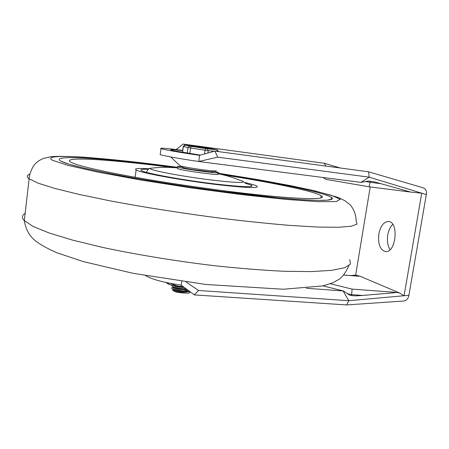 <?xml version="1.0" encoding="UTF-8"?>
<svg xmlns="http://www.w3.org/2000/svg" width="449" height="449" viewBox="0 0 449 449"><rect width="100%" height="100%" fill="white"/><g stroke="black" fill="none" stroke-linecap="round" stroke-linejoin="round"><path stroke-width="0.67" d="M322.96 177.484L326.126 179.409L369.05 186.784L370.156 182.311L365.587 181.542L360.923 182.373L369.173 177.159L368.578 171.815L423.211 187.811C425.674 188.821 426.758 190.847 426.455 193.895L426.331 194.585L421.751 193.188L404.061 295.745L408.893 295.313L426.331 194.585M410.7 192.065L374.646 181.924L368.494 181.054L374.646 181.924M343.743 275.074L356.854 276.068L343.799 275.012M322.938 285.861L343.491 290.986L349.67 295.133L351.438 295.577L355.748 295.88L362.685 295.448L392.246 292.939C397.702 292.529 394.486 292.305 393.582 292.187L399.026 292.776L404.061 295.745L348.789 300.707L346.639 304.933L403.679 301.021C406.351 300.583 408.051 298.905 408.781 295.986L408.893 295.313M330.363 283.757L352.123 289.117L351.589 294.656L347.15 293.545M378.844 233.974C380.561 225.909 383.772 221.75 388.48 221.497C399.183 221.727 396.007 253.315 385.455 251.558C380.022 249.829 377.817 243.97 378.844 233.974M392.752 224.371C390.271 226.773 388.615 230.286 387.779 234.9C386.898 240.917 387.689 245.822 390.142 249.605M181.733 281.428L181.205 285.171L194.288 294.903L198.514 290.486L186.161 282.034M145.785 275.703C152.172 279.469 163.98 282.623 181.205 285.171M199.603 155.337L214.948 151.133L217.737 157.178L198.733 161.494L199.603 155.337C180.526 152.593 163.301 149.579 160.983 148.619C159.417 147.861 164.463 148.164 176.126 149.534L183.085 144.067L324.217 163.251L325.923 166.074M160.237 154.074L160.17 154.557C162.471 155.646 179.667 158.761 198.733 161.494L360.923 182.373M194.288 294.903L346.639 304.933M182.687 150.404L176.126 149.534M306.37 288.269L343.115 290.941L348.789 300.707L198.514 290.486M343.491 290.986L343.115 290.941M214.948 151.133L368.578 171.815M217.737 157.178L369.173 177.159L421.751 193.188L411.34 192.155M351.438 295.577L351.589 294.656L362.685 295.448M355.894 276.056L360.059 276.236L399.026 292.776M350.242 275.534L355.642 275.114L370.223 186.93M360.059 276.236L355.642 275.114M370.313 181.362L370.156 182.311L381.313 183.753M368.494 181.054L365.587 181.542M324.217 163.251L340.364 168.016M61.311 161.365L60.778 161.084C48.486 153.951 111.902 158.794 177.434 167.707C111.902 158.794 48.486 153.951 60.778 161.084C67.339 164.603 89.149 169.789 126.203 176.642C162.521 183.214 209.734 190.174 248.729 194.686C309.209 201.724 339.511 201.837 331.014 197.201L331.929 199.07L327.254 200.17L316.652 200.383L300.1 199.597L277.993 197.79L221.099 191.274C188.614 186.936 157.885 182.221 128.914 177.131C111.144 173.864 96.041 170.828 83.615 168.01L69.399 164.3L61.311 161.365M217.928 173.533C271.746 181.766 322.197 191.835 331.014 197.201C322.197 191.835 271.746 181.766 217.928 173.533M244.385 182.44C251.109 183.944 255.301 185.168 256.951 186.111C259.645 188.4 246.703 187.935 218.124 184.724C182.62 180.582 139.796 172.742 136.103 169.93C133.954 168.47 138.314 168.083 149.191 168.779M222.839 174.768C270.41 182.21 313.453 190.977 321.136 195.669C329.095 200.007 300.426 199.816 244.357 193.266C208.285 189.074 164.822 182.659 131.333 176.592C97.13 170.266 76.981 165.473 70.88 162.218C59.919 155.938 113.361 159.715 171.827 167.438M245.047 183.153L251.715 185.364C254.145 187.452 242.286 187.025 216.143 184.079C183.798 180.302 144.803 173.162 141.39 170.586C139.678 169.509 142.03 169.071 148.434 169.29M177.366 168.195L177.321 168.532L178.096 168.83C184.483 171.052 222.581 176.002 217.86 174.021M181.211 166.624C178.068 166.411 176.844 166.506 177.546 166.899L178.326 167.191C184.719 169.363 222.822 174.341 218.091 172.405L214.684 171.451M173.752 285.755C175.761 286.67 179.1 287.242 183.776 287.478M173.061 287.467L173.011 287.826C173.567 288.931 183.119 290.458 187.227 289.65M186.335 288.988C181.379 289.167 177.243 288.679 173.92 287.523L173.089 286.99M188.709 290.75L188.21 290.901C185.858 292.08 176.328 291.165 173.617 289.902L172.725 289.246M188.748 290.784C190.073 293.152 175.452 292.209 173 290.447L172.758 289.644M192.902 146.329L209.459 148.613L192.896 146.38M173 290.447C174.324 290.643 172.803 292.602 187.828 293.219L189.237 292.866C189.944 292.299 189.742 291.788 188.631 291.339M187.637 290.913L183.703 289.869M185.892 288.656C182.659 288.887 178.253 288.241 172.669 286.715L171.799 285.575L172.343 285.39M188.703 290.75C186.745 291.67 181.301 291.12 172.365 289.105L171.479 287.927L172.259 287.691M186.84 289.712L187.8 290.076M190.264 291.912L189.489 292.793L187.828 293.219M170.306 283.381L177.518 286.569C172.534 285.609 169.082 284.537 167.163 283.353L169.655 283.257M166.282 282.561L167.163 283.358L166.338 282.573M177.518 286.569L183.534 286.905M184.393 287.545L179.241 286.872M352.123 289.117L393.582 292.187M182.648 150.684C159.967 147.895 171.473 150.971 200.445 155.107L174.279 150.813M179.763 165.468L180.15 165.833C184.213 167.006 192.211 168.381 204.138 169.958C212.315 170.951 216.384 171.215 216.345 170.76M177.484 167.331C107.44 157.756 38.204 152.396 52.6 160.315L67.771 165.327L97.775 172.096L140.385 179.931L190.561 187.8L241.332 194.585L285.643 199.373L318.184 201.691L336.396 201.534L340.241 199.238L331.373 195.321L312.235 190.314C295.335 186.604 275.686 182.788 253.275 178.865L217.984 173.157L258.181 179.679L290.705 185.69L314.626 190.791L338.03 197.397L344.787 200.636L349.816 204.604C350.686 204.952 356.36 212.31 356.102 221.076L357.067 224.073L351.404 226.212L338.591 227.273L318.487 227.082L291.48 225.527C270.349 223.804 247.045 221.408 221.576 218.337C182.608 213.326 142.889 207.068 108.765 200.585L78.435 194.265L54.655 188.372L38.216 183.209L28.932 178.719C26.485 176.788 26.766 175.284 29.763 174.223M349.777 259.601L350.489 264.085L344.602 267.761L331.615 270.349L311.398 271.594L284.357 271.297C263.249 270.298 240.013 268.44 214.661 265.729C175.89 261.105 136.462 254.639 102.664 247.416L72.648 240.131L49.177 233.009L33.007 226.419L23.977 220.302C21.625 217.524 22.023 215.206 25.166 213.354M152.952 167.977L150.409 168.274C146.643 169.436 174.027 175.048 204.076 179.05C234.154 183.085 251.378 183.495 240.299 180.38M218.36 151.588C217.703 150.112 217.288 149.539 217.108 149.865L216.614 149.82L217.658 151.498M194.888 146.194L212.063 148.776M211.838 148.726L216.884 149.82M207.87 153.07L208.218 150.634L207.185 148.754L205.625 148.546L205.092 150.213L214.308 151.307M216.614 149.82L207.185 148.754M183.366 146.475L188.002 147.598L205.092 150.213L204.553 153.979M182.552 152.318L183.36 146.531L185.358 145.1M189.719 153.485L191.044 146.363L189.804 146.149L188.002 147.598L187.233 153.092M189.804 146.149L185.134 145.106M182.423 152.295L183.231 146.497C185.611 143.686 184.427 145.622 185.409 145.106L212.051 148.771M185.459 145.111L194.984 146.206M205.625 148.546L191.044 146.363M203.638 147.642L203.588 148.007M201.197 147.693L201.259 147.283M199.283 147.036L199.221 147.44M198.065 147.227L198.116 146.879M204.918 148.187L204.963 147.884M205.906 148.047L205.867 148.327M168.257 282.977L166.905 282.696M182.827 286.378C178.915 286.653 175.25 285.749 171.844 283.673M326.126 179.409L369.05 186.784L411.879 192.223M215.952 170.962L212.602 171.804L209.98 171.765L192.307 169.531C182.968 167.853 183.961 167.78 182.513 167.309L180.15 165.833L170.715 156.965M160.17 154.557L160.983 148.619M177.49 167.309L142.63 162.892C120.079 160.327 100.312 158.413 83.329 157.15C69.898 156.347 59.279 156.168 51.467 156.606L43.295 158.446C40.264 159.866 38.176 161.129 37.031 162.241C33.675 164.789 31.155 169.346 29.46 175.918L24.297 220.65C25.958 231.437 31.812 237.886 34.219 239.845C39.366 244.099 46.887 248.387 56.782 252.703L83.329 261.61L133.14 273.329L205.911 284.481L283.229 289.24L322.573 285.94L332.771 282.814L338.984 279.373C342.441 277.039 345.736 272.492 348.867 265.735M135.121 177.276L136.103 169.93M320.771 197.936L321.136 195.669M251.563 186.38L251.715 185.364M177.422 167.786L166.989 167.303C162.538 167.202 157.01 167.528 150.409 168.274C148.916 168.347 147.614 169.711 146.497 172.365M217.911 173.64L225.218 175.374C229.854 176.569 234.866 178.231 240.254 180.363M177.546 166.899L177.321 168.532M173.123 287.034L173.011 287.826M172.792 289.397L172.691 290.121M171.799 285.575L172.382 285.396M171.479 287.927L173.067 287.45M173.617 289.908L172.365 289.105M173.926 287.523L172.669 286.715"/></g></svg>
